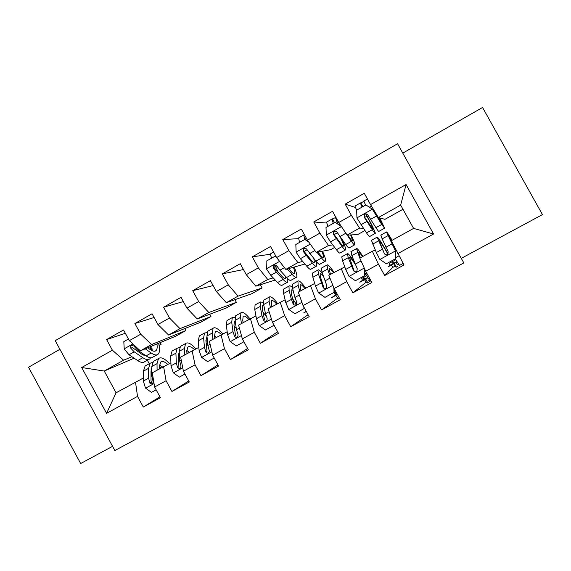 <?xml version="1.0" encoding="UTF-8"?>
<svg xmlns="http://www.w3.org/2000/svg" width="571" height="571" viewBox="0 0 571 571"><rect width="100%" height="100%" fill="white"/><g stroke="black" fill="none" stroke-linecap="round" stroke-linejoin="round"><path stroke-width="0.86" d="M461.289 258.356L542.45 214.603L482.559 107.476L402.783 153.121M114.842 450.533L463.823 262.91L397.573 143.749L55.23 340.659L114.842 450.533M59.919 349.295L28.55 367.246L80.668 463.524L112.566 446.329M134.114 358.188L104.25 371.043L116.07 392.791L106.584 413.347L137.518 396.381L143.321 407.044L160.437 397.723L154.605 387.017L166.075 380.721L171.928 391.456L189.301 381.992L183.412 371.207L195.061 364.826L200.963 375.639L218.593 366.032L212.655 355.169L224.474 348.688L230.434 359.58L248.335 349.823L242.34 338.889L254.338 332.308L260.355 343.278L278.52 333.371L272.474 322.365L284.658 315.677L290.725 326.726L309.175 316.669L303.065 305.578L315.435 298.797L321.566 309.917L340.295 299.711L334.135 288.541L346.697 281.653L352.885 292.852L371.907 282.488L365.683 271.239L378.445 264.237L384.69 275.522L404.011 264.994L391.278 240.741L413.597 228.414L400.649 205.096L378.416 217.544L384.968 219.335L402.976 209.279M106.584 413.347L81.703 367.517L112.394 350.201L123.607 360.201L131.901 356.704M125.334 333.286L106.613 339.574L112.394 350.201M106.613 339.574L123.529 329.967L129.339 340.644L140.723 334.221L151.593 344.534L185.875 330.538L175.925 336.098L140.352 350.83L151.593 344.534M154.091 317.497L134.892 323.521L140.723 334.221M134.892 323.521L152.057 313.772L157.924 324.514L169.48 317.997L180.001 328.632L210.963 316.527L200.885 322.151L168.588 335.02L180.001 328.632M183.341 301.574L163.591 307.227L169.48 317.997M163.591 307.227L181.021 297.334L186.938 308.154L198.665 301.538L208.822 312.494L236.373 302.33L226.166 308.033L197.238 318.975L208.822 312.494M213.111 285.564L192.727 290.682L198.665 301.538M192.727 290.682L210.413 280.639L216.388 291.538L228.286 284.822L238.071 296.121L262.11 287.955L251.775 293.73L226.316 302.701L238.071 296.121M243.46 269.541L222.297 273.894L228.286 284.822M222.297 273.894L240.255 263.702L246.279 274.672L258.363 267.856L267.756 279.497L273.202 277.87M270.583 254.216L252.318 256.85L258.363 267.856M252.318 256.85L270.547 246.501L276.628 257.557L288.905 250.633L297.891 262.624L302.744 261.468M298.326 238.678L282.795 239.549L288.905 250.633M282.795 239.549L301.31 229.035L307.448 240.17L319.91 233.139L328.489 245.494L332.765 244.895M326.526 223.018L313.75 221.976L319.91 233.139M313.75 221.976L332.55 211.299L338.746 222.512L351.401 215.374L359.552 228.107L363.356 228.286M355.305 207.423L345.184 204.132L351.401 215.374M345.184 204.132L364.277 193.291L370.536 204.582L406.081 184.526L433.56 234.003L397.73 253.66M368.823 280.497L369.558 280.097M384.69 275.522L392.791 267.414L391.442 264.98M392.791 267.414L395.061 266.172M396.06 262.353L397.38 264.894L398.565 264.266M375.311 250.162L372.335 251.211L359.809 258.128L356.518 248.621C356.968 247.9 359.095 250.498 362.892 256.422M378.445 264.237L372.335 251.211M365.683 271.239L359.809 258.128M370.536 204.582L378.416 217.544M406.081 184.526L400.649 205.096M344.77 266.907L328.81 275.251L334.135 288.541M346.697 281.653L341.151 268.434M364.89 230.548L357.617 234.61L347.068 235.095L359.552 228.107M338.746 222.512L347.068 235.095M314.714 283.452L298.29 292.116L303.065 305.578M315.435 298.797L310.446 285.4M334.692 247.421L330.638 249.684L316.191 252.382L328.489 245.494M307.448 240.17L316.191 252.382M285.1 299.775L268.22 308.733L272.474 322.365M284.658 315.677L280.19 302.116M304.928 264.045L285.785 269.405L297.891 262.624M276.628 257.557L285.785 269.405M255.929 315.877L238.599 325.099L242.34 338.889M254.338 332.308L250.391 318.582M267.756 279.497L255.829 286.178L275.229 280.026M246.279 274.672L255.829 286.178M235.587 327.554L234.395 328.147M227.179 331.744L209.407 341.222L212.655 355.169M224.474 348.688L221.034 334.799M216.388 291.538L226.316 302.701M207.616 342.957L206.202 343.671M198.836 347.382L180.65 357.111L183.412 371.207M195.061 364.826L192.106 350.787M186.938 308.154L197.238 318.975M179.544 358.41L178.409 358.981M170.907 362.806L152.307 372.77L154.605 387.017M166.075 380.721L163.591 366.532M157.924 324.514L168.588 335.02M151.865 373.648L151.015 374.084M143.371 378.016L116.07 392.791M137.518 396.381L135.498 382.056M129.339 340.644L140.352 350.83M143.521 354.141L142.4 354.627M147.354 360.201L149.259 363.706M159.038 345.248L161.101 344.377L159.088 345.498M152.164 349.366L150.951 350.044L150.166 346.768M140.259 353.171L141.408 352.685M150.687 348.774L152.1 348.174M123.607 360.201L104.25 371.043L81.703 367.517M262.11 287.955L260.347 284.743M236.373 302.33L234.909 299.668M210.963 316.527L209.714 314.257M185.875 330.538L184.79 328.568M161.101 344.377L160.151 342.629M334.499 291.274L335.377 290.796M365.747 274.187L364.933 274.63L365.74 274.166M413.597 228.414L433.56 234.003M143.321 407.044L159.944 396.816M171.928 391.456L188.744 380.978M200.963 375.639L217.965 364.876M230.434 359.58L247.6 348.481M260.355 343.278L277.649 331.787M290.725 326.726L308.097 314.728M321.566 309.917L337.911 297.941M352.885 292.852L366.189 282.081M128.454 339.01L123.807 341.636L124.235 349.002L129.01 354.762L137.668 360.572C140.823 362.628 143.193 362.985 144.77 361.636L148.646 359.48M143.892 355.412L143.978 354.463M145.22 348.81L151.222 353.014C154.313 355.126 156.604 355.526 158.103 354.213C159.83 352.421 159.987 348.774 158.567 343.285M147.696 347.789L150.252 349.588C152.835 351.365 154.755 351.707 156.011 350.608C157.168 349.466 157.475 347.247 156.925 343.963M156.961 354.855L153.028 357.039C151.501 358.367 149.174 357.981 146.062 355.89L137.504 349.994L133.764 345.969C131.316 344.941 130.324 345.683 130.78 348.203L134.214 351.843L142.807 357.703C145.94 359.787 148.282 360.158 149.83 358.816L150.594 357.81M148.56 347.432L148.767 348.538M146.048 355.883L141.865 354.27L132.379 347.575L130.78 348.203M152.1 350.68L151.8 346.09M159.459 368.823L159.423 366.411L160.665 362.142C162.257 360.865 164.641 361.614 167.817 364.384M157.089 370.129L157.018 363.641L158.51 358.567C160.936 356.768 164.584 358.431 169.451 363.549M156.133 389.822L151.443 392.391L145.505 388.066L143.335 381.078L143.442 371.164L145.098 366.011L146.312 365.34M151.129 369.38L151.857 369.73M152.635 362.414L150.187 363.192L148.588 368.316L148.567 378.195L150.18 383.612C152.329 384.354 153.271 383.512 153.014 381.093L151.872 376.368L151.843 366.511L153.406 361.4L154.577 360.751M162.664 367.053L159.495 364.898M161.143 367.888L159.423 366.197M150.18 383.612L151.593 382.841L151.022 380.957L151.008 371.064L151.85 367.339M186.945 353.635L186.81 351.265L187.773 347.125C189.179 345.947 191.406 346.768 194.454 349.602M184.804 354.812L184.454 348.438L185.611 343.521C187.773 341.865 191.214 343.642 195.932 348.852M184.961 374.041L179.33 377.124L173.313 372.784L171.007 365.818L170.686 356.068L172.014 351.065L173.113 350.458M178.273 354.898L179.408 355.633M179.665 347.582L177.174 348.203L175.904 353.178L176.311 362.892L177.56 367.581C179.594 369.316 180.75 368.773 181.014 365.968L179.665 361.036L179.208 351.343L180.436 346.39L181.499 345.805M189.279 352.343L186.781 350.401M187.559 353.292L186.881 352.564M177.56 367.581L178.916 366.846L178.273 355.983L179.237 351.893M214.824 338.232L214.582 335.898L215.253 331.894C216.473 330.823 218.536 331.722 221.441 334.599M212.926 339.281L212.276 333.021L213.097 328.261C214.981 326.755 218.208 328.646 222.769 333.935M214.211 358.024L207.608 361.636L201.534 357.275L199.072 350.33L198.315 340.759L199.308 335.912L200.293 335.37M205.903 340.409L207.501 341.751M207.109 332.608L204.539 333.014L203.611 337.825L204.454 347.368L205.831 352.029C207.33 353.663 208.536 353.428 209.436 351.315L207.858 345.491L206.959 335.962L207.844 331.173L208.793 330.645M216.259 337.44L214.582 335.934M205.831 352.029L207.037 351.372L205.924 340.687L207.002 336.398M243.11 322.608L242.746 320.317L243.125 316.455C244.167 315.478 246.072 316.47 248.856 319.432M241.454 323.521L240.505 317.376L240.969 312.78C242.575 311.423 245.58 313.436 249.977 318.811M243.91 341.758L236.308 345.926L230.156 341.551L227.543 334.627L226.344 325.227L226.987 320.545L227.85 320.067M234.096 326.048L236.258 328.311M234.995 317.526L232.283 317.604L231.712 322.251L233.004 331.615L234.51 336.248C235.716 337.754 236.894 337.697 238.036 336.091L237.979 334.335L236.458 329.71L235.109 320.367L235.645 315.742L236.473 315.278M243.617 322.322L242.96 321.651M234.51 336.248L235.573 335.669L233.974 325.17L234.445 321.266L235.188 320.873M271.796 306.755L271.396 300.789C272.253 299.918 274.009 301.003 276.671 304.065M270.39 307.526L269.141 301.509L269.241 297.084C270.568 295.878 273.359 298.033 277.613 303.536M274.059 325.256L265.429 329.981L259.205 325.584L256.436 318.689L254.773 309.468L255.051 304.964L255.794 304.55M262.924 312.009L266.322 316.398M263.381 302.423L260.433 301.973L260.219 306.449L261.975 315.635L263.616 320.231C264.673 321.637 265.815 321.687 267.042 320.381L267.135 318.297L265.479 313.7L263.666 304.543L263.838 300.082L264.544 299.689M263.616 320.231L264.523 319.739L262.424 309.439L262.589 305.671L263.838 305.414M276.521 257.357L274.965 256.279L266.093 261.29L266.457 268.977L270.782 275.301L277.585 282.531C280.054 285.115 281.639 285.964 282.345 285.086L287.17 282.395M278.234 272.31L274.851 265.03M271.632 258.156C270.697 255.758 270.39 254.281 270.711 253.731L270.954 253.581M287.299 269.005L292.138 274.415C294.529 277.056 296.028 277.963 296.642 277.128C297.284 275.886 296.492 272.56 294.272 267.149M288.576 268.663L290.739 271.089C292.745 273.309 294.001 274.073 294.508 273.373C294.957 272.588 294.6 270.59 293.437 267.371M274.965 256.279L275.936 256.286M296.085 277.435L291.196 280.154C290.546 281.011 289.019 280.125 286.599 277.506L279.911 270.176L276.942 266.065C275.607 264.637 274.373 264.694 273.238 266.243L273.388 268.063L276.371 272.16L283.102 279.455C285.543 282.06 287.092 282.93 287.763 282.067L287.791 278.734M285.835 276.678L285.636 278.32C285.079 279.048 283.773 278.313 281.731 276.121L274.251 267.856L274.03 266.065L273.238 266.243M300.903 290.675L300.075 284.908C300.731 284.13 302.337 285.322 304.871 288.483M299.761 291.303L298.19 285.407L297.912 281.16C298.961 280.111 301.538 282.409 305.642 288.055M304.55 308.269L294.979 313.8L288.683 309.389L285.75 302.516L283.616 293.487L283.523 289.154L284.144 288.805M306.327 311.502L303.636 312.972L306.213 311.295M292.602 298.733L296.399 304.436M303.929 308.897L303.843 306.991M292.416 287.52C290.682 285.878 289.533 285.407 288.983 286.121L289.14 290.425L291.367 299.418L293.151 303.979C294.129 305.321 295.25 305.428 296.513 304.293L296.727 302.016L294.929 297.455L292.637 288.483L292.431 284.208L293.016 283.88M293.151 303.979L293.901 303.579L291.281 293.473L291.139 289.854L293.087 290.239M308.94 242.247L304.828 239.413L295.821 244.502L296.171 252.254L300.396 258.699L306.798 266.243C309.111 268.941 310.524 269.897 311.038 269.112L316.077 266.314M303.865 251.169L303.679 250.797M299.561 242.39L298.569 237.95M316.926 252.239L321.559 258.006C323.8 260.761 325.127 261.775 325.541 261.047C325.941 259.919 324.935 256.636 322.515 251.197M317.947 252.054L320.067 254.702C321.944 257.014 323.058 257.871 323.407 257.257C323.693 256.55 323.179 254.566 321.851 251.326M304.828 239.413L308.269 241.312M325.12 261.282L320.017 264.116C319.567 264.865 318.204 263.873 315.934 261.14L306.791 249.291C305.564 247.907 304.35 247.9 303.137 249.284L303.187 251.319L312.394 263.117C314.678 265.836 316.063 266.814 316.541 266.057C316.891 265.344 316.548 263.531 315.513 260.633M313.829 258.577L314.4 262.282C314.007 262.917 312.844 262.089 310.931 259.805L303.886 251.204L303.786 249.199L303.137 249.284M306.577 238.585L305.77 238.699L305.885 239.67M304.928 239.406L303.679 235.074L304.564 234.938M330.438 274.351L329.16 268.784C329.631 268.12 331.066 269.419 333.478 272.674M329.567 274.837L327.668 269.077L327.005 265.008C327.754 264.123 330.109 266.564 334.064 272.353M334.406 289.033L334.535 292.095L324.97 297.377L318.597 292.944L315.499 286.107L312.872 277.27L312.408 273.116L312.894 272.845M335.862 295.357L331.53 297.727L335.177 295.243L335.098 294.229M334.056 292.402L333.864 287.863M322.437 273.459C319.981 270.404 318.482 269.262 317.94 270.04L318.482 274.166L323.129 287.484C324.057 288.783 325.163 288.919 326.448 287.898L326.755 285.493L322.037 272.196L321.444 268.099L321.894 267.849M334.478 292.131L336.876 294.807L337.397 294.45M339.41 298.105L338.903 298.483C338.232 298.647 336.59 296.642 333.971 292.452M323.129 287.484L323.721 287.17L320.567 277.278L320.103 273.809C320.488 273.224 321.523 273.916 323.2 275.879M334.506 291.303L335.391 290.817M333.307 223.34L331.808 219.157L335.248 217.715M336.847 221.634L335.57 222.34M341.465 226.616L335.141 222.297L325.998 227.458L326.334 235.281L330.452 241.847L336.433 249.713C338.596 252.525 339.831 253.595 340.152 252.917L345.398 249.998M327.875 226.401L326.569 222.105M341.958 227.365L351.415 241.355C353.499 244.224 354.648 245.352 354.862 244.731C355.012 243.717 353.756 240.441 351.094 234.909M347.675 235.066L349.83 238.071C351.572 240.484 352.535 241.433 352.721 240.912L350.615 234.931M335.141 222.297L341.123 226.109M354.57 244.895L349.259 247.85C349.002 248.492 347.818 247.386 345.712 244.538L337.09 232.269C335.941 230.905 334.742 230.862 333.485 232.133L333.428 234.324L342.115 246.544C344.242 249.377 345.448 250.469 345.726 249.812C345.955 248.699 344.677 245.202 341.886 239.335M340.395 237.3C342.714 242.183 343.778 245.08 343.585 246.008C343.349 246.551 342.343 245.637 340.559 243.253L333.971 234.303L333.978 232.126L333.485 232.133M334.278 222.79L333.892 223.004M335.334 217.151L338.018 223.982M363.035 276.535L365.233 279.305L367.924 277.734M363.32 265.958L359.873 258.278M360.408 257.799L358.681 252.432C358.938 251.875 360.208 253.281 362.492 256.65M364.705 269.055L364.962 275.429L355.412 280.711L348.967 276.264L345.698 269.455L342.571 260.819L341.708 256.843L342.065 256.643M364.505 279.704L359.816 282.267L362.435 280.318L361.407 277.427M364.633 275.657L364.341 268.234M354.263 261.918C350.209 255.68 347.896 252.946 347.318 253.731L348.26 257.664L353.556 270.747C354.463 272.003 355.562 272.167 356.861 271.225L357.239 268.72L351.864 255.665L351.194 251.575M369.473 281.66L367.274 283.009C366.775 283.08 365.233 280.996 362.664 276.735M364.855 272.645L365.69 274.08C368.488 278.805 370.165 281.16 370.707 281.139L371.057 280.946M353.556 270.747L353.977 270.518L349.481 257.528C349.944 256.879 351.822 259.077 355.105 264.116M362.1 207.073L360.33 203.019L363.891 201.484M365.911 204.925L372.727 209.457L365.911 204.925L356.632 210.164L356.954 218.058L366.511 232.932C368.509 235.866 369.565 237.051 369.68 236.487L375.147 233.446M356.632 210.256L354.962 206.038M372.727 209.457L382.456 224.324L379.537 217.851M372.435 209.343L381.713 224.453L384.611 228.179L379.829 217.929M384.454 228.264L378.923 231.341C378.873 231.876 377.874 230.655 375.925 227.686L367.845 214.981C366.76 213.647 365.568 213.568 364.277 214.746L364.134 217.073L372.278 229.72C374.241 232.675 375.268 233.882 375.34 233.332C375.14 231.747 372.62 226.38 367.76 217.251L366.032 214.011M364.669 217.43L366.917 216.166C370.943 223.746 373.034 228.186 373.191 229.492L364.498 217.151L364.277 214.746M363.848 201.013L365.583 205.11M366.917 216.166L365.79 214.054M391.984 260.683L393.983 263.588L397.023 261.825M388.073 253.888L387.602 253.067C381.264 242.104 377.774 236.808 377.131 237.172L371.435 240.341L376.346 252.546L379.794 259.32L386.317 263.788L395.682 258.663L395.382 250.755L386.46 231.99C386.603 231.441 388.494 234.196 392.134 240.27M395.382 250.755L388.623 235.844L391.92 240.384M393.562 263.823L388.487 266.593L390.036 265.23L388.822 262.417M395.553 250.655L395.682 258.663M377.131 237.172L384.44 253.745C385.339 254.987 386.439 255.158 387.752 254.273L388.18 251.69L382.135 238.892L380.921 235.074M398.037 266.086L396.046 267.314L391.763 260.804M395.289 258.877L399.529 265.415L403.147 263.445M384.44 253.745L379.294 241.012C379.815 240.691 382.684 245.052 387.916 254.095M132.9 343.935L124.221 348.817M142.807 357.703L137.668 360.572M151.222 353.014L146.062 355.89M134.214 351.843L129.01 354.762M138.717 349.316L137.504 349.994M145.648 388.173L154.049 383.562M151.843 366.511L157.018 363.641M143.442 371.164L148.588 368.316M151.872 376.368L152.807 375.854M143.335 381.078L148.567 378.195M151.187 382.106L149.695 382.92M173.463 372.892L182.741 367.795M179.208 351.343L184.454 348.438M170.686 356.068L175.904 353.178M179.665 361.036L181.25 360.165M171.007 365.818L176.311 362.892M201.684 357.389L211.87 351.793M206.959 335.962L212.276 333.021M198.315 340.759L203.611 337.825M207.858 345.491L210.114 344.242M199.072 350.33L204.454 347.368M230.313 341.658L241.433 335.548M235.109 320.367L240.505 317.376M226.344 325.227L231.712 322.251M236.458 329.71L239.406 328.082M227.543 334.627L233.004 331.615M259.362 325.698L271.439 319.061M263.666 304.543L269.141 301.509M254.773 309.468L260.219 306.449M265.479 313.7L269.141 311.68M256.436 318.689L261.975 315.635M279.59 261.39L266.45 268.784M283.102 279.455L277.585 282.531M275.95 267.271L277.242 266.543M292.138 274.415L286.599 277.506M276.371 272.16L270.782 275.301M284.429 267.649L279.911 270.176M274.251 267.856L273.388 268.063M288.84 309.496L301.909 302.316M292.637 288.483L298.19 285.407M283.616 293.487L289.14 290.425M294.929 297.455L299.325 295.036M285.75 302.516L291.367 299.418M310.281 244.117L296.163 252.061M312.394 263.117L306.798 266.243M304.072 251.476L307.091 249.777M307.405 240.091L306.905 240.37M321.559 258.006L315.934 261.14M306.07 255.515L300.396 258.699M314.899 250.569L309.668 253.503M303.886 251.204L303.187 251.319M318.761 293.059L332.843 285.322M322.037 272.196L327.668 269.077M336.376 294.586L337.218 294.122M312.872 277.27L318.482 274.166M324.813 280.975L329.967 278.127M315.499 286.107L321.202 282.966M335.063 292.994L336.24 292.352M334.463 222.683L332.508 219.143M341.422 226.594L326.327 235.088M342.115 246.544L336.433 249.713M334.149 234.581L337.382 232.761M337.561 223.075L337.083 223.347M338.703 224.453L339.666 223.903M351.415 241.355L345.712 244.538M336.212 238.621L330.452 241.847M345.648 233.332L339.859 236.58M333.971 234.303L333.428 234.324M349.124 276.371L364.262 268.056M351.864 255.665L357.582 252.496M362.414 280.347L364.269 279.333L362.435 280.318M364.812 279.041L367.738 277.442L364.798 279.026M366.896 273.423L365.69 274.08M342.571 260.819L348.26 257.664M355.148 264.237L360.965 261.033M345.698 269.455L351.486 266.257M361.814 278.355L363.185 277.606M363.584 277.385L366.653 275.707M365.604 279.026L367.638 282.702M362.785 206.688L360.808 203.126M372.271 209.236L356.946 217.858M372.278 229.72L366.511 232.932M369.358 207.173L371.407 206.017M374.226 212.062L374.869 211.705M381.713 224.453L375.925 227.686M366.81 221.469L360.958 224.753M376.389 216.102L370.515 219.4M364.498 217.151L364.134 217.073M379.958 259.434L395.389 250.955M382.135 238.892L387.937 235.673M395.831 249.862L395.282 250.162M390.022 265.258L393.333 263.445M393.647 263.274L396.845 261.525L393.64 263.26M398.951 255.858L395.817 257.578M387.652 254.359L387.181 254.616M372.699 244.117L378.473 240.919M385.939 247.25L391.842 243.995M376.346 252.546L382.22 249.306M389.265 263.331L392.277 261.682M392.513 261.554L395.796 259.755M394.19 263.402L396.245 267.1M155.055 351.144L156.011 350.608M158.51 358.567L153.406 361.4M150.187 363.192L145.098 366.011M185.611 343.521L180.436 346.39M177.174 348.203L172.014 351.065M213.097 328.261L207.844 331.173M204.539 333.014L199.308 335.912M240.969 312.78L235.645 315.742M232.283 317.604L226.987 320.545M269.241 297.084L263.838 300.082M260.433 301.973L255.051 304.964M285.143 278.598L285.636 278.32M273.623 252.089L270.711 253.731M294.051 273.63L294.508 273.373M297.912 281.16L292.431 284.208M288.983 286.121L283.523 289.154M314.014 262.496L314.4 262.282M303.679 235.074L298.383 238.071M323.05 257.457L323.407 257.257M327.005 265.008L321.444 268.099M317.94 270.04L312.408 273.116M336.362 294.572L337.204 294.108M334.549 222.633L332.608 219.121M331.808 219.157L326.434 222.198M335.684 216.966L335.213 217.23M356.518 248.621L350.872 251.754M347.318 253.731L341.708 256.843M365.69 278.976L367.717 282.652M362.87 206.638L360.915 203.112M360.33 203.019L354.884 206.102M367.438 198.994L363.784 201.063M386.46 231.99L380.743 235.173M390.036 265.23L393.319 263.431M394.275 263.345L396.331 267.042"/></g></svg>
